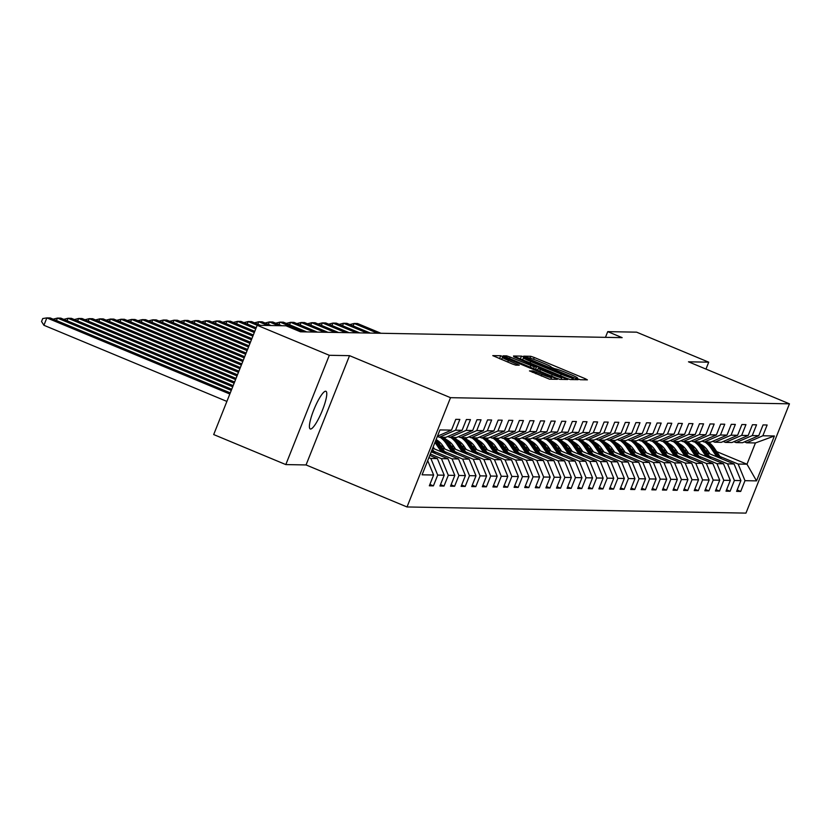 <?xml version="1.0" encoding="UTF-8"?>
<svg xmlns="http://www.w3.org/2000/svg" width="831" height="831" viewBox="0 0 831 831"><rect width="100%" height="100%" fill="white"/><g stroke="black" fill="none" stroke-linecap="round" stroke-linejoin="round"><path stroke-width="1.25" d="M577.846 378.894L580.298 379.725L587.382 379.86L585.221 378.687L534.25 357.475L530.749 356.291L523.665 356.156L528.547 357.829A10.014 0.769 21.7 0 1 539.745 361.641L543.993 363.407A10.014 0.769 21.7 0 1 551.161 367.063A10.014 0.769 21.7 0 1 550.922 367.136L554.879 368.787A10.014 0.769 21.7 0 1 566.077 372.6L570.326 374.365A10.014 0.769 21.7 0 1 577.493 378.022A10.014 0.769 21.7 0 1 577.254 378.095L576.278 378.095L577.846 378.894M310.565 429.035A20.401 4.051 112.6 0 0 322.137 410.95A20.401 4.051 112.6 0 0 325.929 391.287A20.401 4.051 112.6 0 0 325.607 391.224A20.401 4.051 112.6 0 0 314.035 409.309A20.401 4.051 112.6 0 0 310.243 428.962A20.401 4.051 112.6 0 0 310.565 429.035M529.513 370.865L549.478 379.165L557.352 379.31L555.181 378.147L500.719 355.741L492.773 355.626L512.28 363.957L515.781 365.141L519.23 365.183L508.416 360.477A8.372 0.644 21.7 0 1 502.423 357.413A8.372 0.644 21.7 0 1 511.989 360.54L545.541 374.501A8.372 0.644 21.7 0 1 551.535 377.565A8.372 0.644 21.7 0 1 541.978 374.438L532.889 370.927L529.482 370.948M349.539 355.658L329.305 355.294L257.184 325.285L213.692 434.561L285.812 464.581L306.057 464.945L407.024 506.962L450.516 397.675L349.539 355.658L306.057 464.945M705.966 369.089L708.718 362.181L688.484 361.807L789.45 403.824L450.516 397.675M708.718 362.181L636.598 332.161L607.731 331.642L605.467 337.334M260.55 325.337L251.564 321.597L248.168 321.545L257.174 325.285L286.051 325.804L300.469 331.808L622.159 337.646L607.731 331.642M566.721 378.354L570.211 379.549L578.085 379.684L575.914 378.521L524.943 357.309L521.452 356.125L513.506 356L566.721 378.354M567.718 379.497L559.845 379.362L556.355 378.167L503.139 355.813L506.578 355.855L510.078 357.039L534.25 366.835L536.556 366.855L534.323 365.713L513.735 356.769L567.718 379.497M407.024 506.962L745.958 513.111L789.45 403.824M429.887 484.411L433.408 485.875L437.698 475.093L444.221 475.207L439.931 485.99L444.003 486.062L448.293 475.28L454.817 475.405L450.527 486.187L454.599 486.26L458.889 475.477L465.412 475.592L461.122 486.374L465.194 486.447L469.484 475.664L476.007 475.789L471.717 486.571L475.799 486.644L480.089 475.862L486.602 475.976L482.312 486.758L486.395 486.831L490.685 476.049L497.198 476.173L492.908 486.956L496.99 487.028L501.28 476.246L507.793 476.36L503.503 487.143L507.585 487.215L511.875 476.433L518.388 476.558L514.098 487.34L518.18 487.413L522.47 476.63L528.994 476.745L524.704 487.527L528.776 487.6L533.066 476.817L539.589 476.942L535.299 487.724L539.371 487.797L543.661 477.015L550.184 477.129L545.894 487.911L549.966 487.984L554.256 477.202L560.78 477.326L556.49 488.109L560.561 488.181L564.851 477.399L571.375 477.513L567.085 488.296L571.157 488.368L575.447 477.596L581.97 477.711L577.68 488.493L581.752 488.566L586.042 477.783L592.565 477.898L588.275 488.68L592.347 488.753L596.637 477.981L603.161 478.095L598.871 488.877L602.942 488.95L607.232 478.168L613.756 478.282L609.466 489.064L613.538 489.137L617.828 478.365L624.351 478.479L620.061 489.262L624.133 489.334L628.423 478.552L634.946 478.666L630.656 489.449L634.739 489.521L639.029 478.749L645.542 478.864L641.252 489.646L645.334 489.719L649.624 478.936L656.137 479.051L651.847 489.833L655.929 489.906L660.219 479.134L666.732 479.248L662.442 490.03L666.524 490.103L670.814 479.321L677.338 479.435L673.037 490.217L677.12 490.29L681.41 479.518L687.933 479.632L683.643 490.415L687.715 490.487L692.005 479.705L698.528 479.819L694.238 490.602L698.31 490.674L702.6 479.903L709.123 480.017L704.833 490.799L708.905 490.872L713.195 480.089L719.719 480.204L715.429 490.986L719.501 491.059L723.791 480.287L730.314 480.401L726.024 491.183L730.096 491.256L734.386 480.474L740.909 480.588L736.619 491.37L740.691 491.443L744.981 480.671L756.532 480.879L774.399 435.984L755.441 442.944L746.612 442.788L744.451 441.884M433.408 485.875L429.336 485.803L433.626 475.02L422.075 474.813L439.942 429.918L451.493 430.126L455.783 419.343L459.855 419.416L455.565 430.198L462.088 430.313L466.378 419.53L470.45 419.613L466.16 430.385L472.683 430.51L476.973 419.728L481.045 419.8L476.755 430.583L483.278 430.697L487.568 419.915L491.64 419.998L487.35 430.77L493.874 430.894L498.164 420.112L502.236 420.185L497.946 430.967L504.469 431.081L508.759 420.299L512.841 420.382L508.551 431.154L515.064 431.279L519.354 420.496L523.437 420.569L519.146 431.351L525.659 431.466L529.949 420.683L534.032 420.766L529.742 431.538L536.255 431.663L540.545 420.881L544.627 420.953L540.337 431.736L546.85 431.85L551.15 421.068L555.222 421.151L550.932 431.923L557.456 432.047L561.746 421.265L565.818 421.338L561.527 432.12L568.051 432.234L572.341 421.452L576.413 421.535L572.123 432.307L578.646 432.432L582.936 421.649L587.008 421.722L582.718 432.504L589.241 432.619L593.531 421.836L597.603 421.919L593.313 432.691L599.837 432.816L604.127 422.034L608.199 422.106L603.908 432.889L610.432 433.003L614.722 422.221L618.794 422.304L614.504 433.076L621.027 433.2L625.317 422.418L629.389 422.491L625.099 433.273L631.622 433.387L635.912 422.605L639.984 422.688L635.694 433.46L642.218 433.585L646.508 422.802L650.58 422.875L646.289 433.657L652.813 433.772L657.103 422.989L661.185 423.072L656.895 433.844L663.408 433.969L667.698 423.187L671.78 423.259L667.49 434.042L674.003 434.156L678.293 423.374L682.376 423.457L678.086 434.229L684.599 434.353L688.889 423.571L692.971 423.644L688.681 434.426L695.194 434.54L699.484 423.768L703.566 423.841L699.276 434.613L705.799 434.738L710.09 423.955L714.161 424.028L709.871 434.81L716.395 434.925L720.685 424.153L724.757 424.226L720.467 434.997L726.99 435.122L731.28 424.34L735.352 424.412L731.062 435.195L737.585 435.309L741.875 424.537L745.947 424.61L741.657 435.392L748.18 435.506L752.471 424.724L756.542 424.797L752.252 435.579L758.776 435.693L763.066 424.921L767.138 424.994L762.848 435.776L774.399 435.984M429.793 455.43L437.386 458.598L430.863 458.473L428.9 457.663M437.366 436.389L439.329 437.21L445.842 437.324L462.088 430.313M430.863 458.473L437.698 475.093M437.386 458.598L444.221 475.207M455.565 430.198L439.329 437.21M431.227 451.815L447.982 458.785L441.458 458.67L430.344 454.038M447.764 436.504L449.924 437.397L456.437 437.522L472.683 430.51M441.458 458.67L448.293 475.28M447.982 458.785L454.817 475.405M466.16 430.385L449.924 437.397M432.671 448.2L458.577 458.982L452.054 458.857L433.875 451.295M458.359 436.69L460.519 437.594L467.043 437.708L483.278 430.697M452.054 458.857L458.889 475.477M458.577 458.982L465.412 475.592M476.755 430.583L460.519 437.594M442.04 447.878L469.172 459.169L462.649 459.055L444.471 451.482M468.954 436.888L471.115 437.781L477.638 437.906L493.874 430.894M462.649 459.055L469.484 475.664M469.172 459.169L476.007 475.789M487.35 430.77L471.115 437.781M452.635 448.075L479.767 459.366L473.244 459.242L455.066 451.68M443.567 446.891L440.523 445.624M440.627 443.079L437.999 441.978M479.549 437.075L481.71 437.979L488.233 438.093L504.469 431.081M473.244 459.242L480.089 475.862M479.767 459.366L486.602 475.976M497.946 430.967L481.71 437.979M463.231 448.262L490.363 459.553L483.839 459.439L465.661 451.867M454.162 447.088L451.119 445.821M451.223 443.266L448.595 442.175M490.145 437.272L492.305 438.176L498.829 438.29L515.064 431.279M483.839 459.439L490.685 476.049M490.363 459.553L497.198 476.173M508.551 431.154L492.305 438.176M473.826 448.46L500.958 459.751L494.435 459.626L476.256 452.064M464.758 447.275L461.714 446.008M461.818 443.463L459.19 442.362M500.74 437.459L502.9 438.363L509.424 438.477L525.659 431.466M494.435 459.626L501.28 476.246M500.958 459.751L507.793 476.36M519.146 431.351L502.9 438.363M484.421 448.647L511.553 459.938L505.03 459.823L486.852 452.251M475.353 447.473L472.309 446.205M472.413 443.65L469.785 442.559M511.335 437.657L513.496 438.56L520.019 438.675L536.255 431.663M505.03 459.823L511.875 476.433M511.553 459.938L518.388 476.558M529.742 431.538L513.496 438.56M495.016 448.844L522.148 460.135L515.635 460.01L497.447 452.448M485.948 447.66L482.904 446.392M483.008 443.847L480.38 442.746M521.93 437.844L524.091 438.747L530.614 438.861L546.85 431.85M515.635 460.01L522.47 476.63M522.148 460.135L528.994 476.745M540.337 431.736L524.091 438.747M505.622 449.031L532.744 460.322L526.231 460.208L508.042 452.635M496.543 447.857L493.5 446.59M493.604 444.034L490.976 442.944M532.526 438.041L534.686 438.945L541.21 439.059L557.456 432.047M526.231 460.208L533.066 476.817M532.744 460.322L539.589 476.942M550.932 431.923L534.686 438.945M516.217 449.228L543.339 460.519L536.826 460.395L518.637 452.833M507.149 448.044L504.095 446.777M504.199 444.232L501.581 443.131M543.121 438.228L545.281 439.132L551.805 439.246L568.051 432.234M536.826 460.395L543.661 477.015M543.339 460.519L550.184 477.129M561.527 432.12L545.281 439.132M526.812 449.415L553.934 460.706L547.421 460.592L529.233 453.02M517.744 448.241L514.69 446.974M514.794 444.419L512.176 443.328M553.716 438.425L555.877 439.329L562.4 439.443L578.646 432.432M547.421 460.592L554.256 477.202M553.934 460.706L560.78 477.326M572.123 432.307L555.877 439.329M537.408 449.613L564.54 460.904L558.017 460.779L539.838 453.217M528.339 448.428L525.296 447.161M525.4 444.616L522.772 443.515M564.311 438.612L566.482 439.516L572.995 439.63L589.241 432.619M558.017 460.779L564.851 477.399M564.54 460.904L571.375 477.513M582.718 432.504L566.482 439.516M548.003 449.8L575.135 461.091L568.612 460.976L550.434 453.404M538.935 448.626L535.891 447.358M535.995 444.803L533.367 443.712M574.907 438.81L577.078 439.713L583.591 439.828L599.837 432.816M568.612 460.976L575.447 477.596M575.135 461.091L581.97 477.711M593.313 432.691L577.078 439.713M558.598 449.997L585.73 461.288L579.207 461.163L561.029 453.601M549.53 448.813L546.486 447.545M546.59 445L543.962 443.899M585.502 438.997L587.673 439.9L594.186 440.015L610.432 433.003M579.207 461.163L586.042 477.783M585.73 461.288L592.565 477.898M603.908 432.889L587.673 439.9M569.193 450.184L596.326 461.475L589.802 461.361L571.624 453.788M560.125 449.01L557.082 447.743M557.186 445.187L554.557 444.097M596.107 439.194L598.268 440.098L604.781 440.212L621.027 433.2M589.802 461.361L596.637 477.981M596.326 461.475L603.161 478.095M614.504 433.076L598.268 440.098M579.789 450.381L606.921 461.672L600.398 461.548L582.219 453.986M570.72 449.197L567.677 447.93M567.781 445.385L565.153 444.284M606.703 439.381L608.863 440.285L615.387 440.399L631.622 433.387M600.398 461.548L607.232 478.168M606.921 461.672L613.756 478.282M625.099 433.273L608.863 440.285M590.384 450.568L617.516 461.859L610.993 461.745L592.815 454.183M581.316 449.394L578.272 448.127M578.376 445.572L575.748 444.481M617.298 439.578L619.459 440.482L625.982 440.596L642.218 433.585M610.993 461.745L617.828 478.365M617.516 461.859L624.351 478.479M635.694 433.46L619.459 440.482M600.979 450.766L628.111 462.057L621.588 461.932L603.41 454.37M591.911 449.581L588.867 448.314M588.971 445.769L586.343 444.668M627.893 439.765L630.054 440.669L636.577 440.783L652.813 433.772M621.588 461.932L628.423 478.552M628.111 462.057L634.946 478.666M646.289 433.657L630.054 440.669M611.574 450.953L638.707 462.244L632.183 462.129L614.005 454.567M602.506 449.779L599.463 448.511M599.567 445.956L596.938 444.865M638.488 439.963L640.649 440.866L647.172 440.981L663.408 433.969M632.183 462.129L639.029 478.749M638.707 462.244L645.542 478.864M656.895 433.844L640.649 440.866M622.17 451.15L649.302 462.441L642.779 462.316L624.6 454.754M613.101 449.966L610.058 448.698M610.162 446.154L607.534 445.063M649.084 440.15L651.244 441.053L657.768 441.168L674.003 434.156M642.779 462.316L649.624 478.936M649.302 462.441L656.137 479.051M667.49 434.042L651.244 441.053M632.765 451.337L659.897 462.628L653.374 462.514L635.196 454.952M623.697 450.163L620.653 448.896M620.757 446.34L618.129 445.25M659.679 440.347L661.84 441.251L668.363 441.365L684.599 434.353M653.374 462.514L660.219 479.134M659.897 462.628L666.732 479.248M678.086 434.229L661.84 441.251M643.36 451.534L670.492 462.825L663.969 462.701L645.791 455.139M634.292 450.35L631.248 449.083M631.352 446.538L628.724 445.447M670.274 440.534L672.435 441.438L678.958 441.552L695.194 434.54M663.969 462.701L670.814 479.321M670.492 462.825L677.338 479.435M688.681 434.426L672.435 441.438M653.966 451.721L681.088 463.012L674.575 462.898L656.386 455.336M644.887 450.547L641.844 449.28M641.947 446.725L639.319 445.634M680.869 440.731L683.03 441.635L689.553 441.749L705.799 434.738M674.575 462.898L681.41 479.518M681.088 463.012L687.933 479.632M699.276 434.613L683.03 441.635M664.561 451.919L691.683 463.21L685.17 463.085L666.981 455.523M655.482 450.734L652.439 449.467M652.543 446.922L649.925 445.832M691.465 440.918L693.625 441.822L700.149 441.936L716.395 434.925M685.17 463.085L692.005 479.705M691.683 463.21L698.528 479.819M709.871 434.81L693.625 441.822M675.156 452.106L702.278 463.397L695.765 463.283L677.577 455.72M666.088 450.932L663.034 449.664M663.138 447.109L660.52 446.018M702.06 441.116L704.221 442.019L710.744 442.134L726.99 435.122M695.765 463.283L702.6 479.903M702.278 463.397L709.123 480.017M720.467 434.997L704.221 442.019M685.752 452.303L712.884 463.594L706.36 463.469L688.182 455.907M676.683 451.119L673.64 449.851M673.744 447.307L671.116 446.216M712.655 441.303L714.816 442.206L721.339 442.321L737.585 435.309M706.36 463.469L713.195 480.089M712.884 463.594L719.719 480.204M731.062 435.195L714.816 442.206M696.347 452.49L723.479 463.781L716.956 463.667L698.778 456.105M687.279 451.316L684.235 450.049M684.339 447.494L681.711 446.403M723.25 441.5L725.421 442.404L731.934 442.518L748.18 435.506M716.956 463.667L723.791 480.287M723.479 463.781L730.314 480.401M741.657 435.392L725.421 442.404M706.942 452.687L734.074 463.978L727.551 463.854L709.373 456.292M697.874 451.503L694.83 450.236M694.934 447.691L692.306 446.6M733.846 441.687L736.017 442.591L742.53 442.705L758.776 435.693M727.551 463.854L734.386 480.474M734.074 463.978L740.909 480.588M752.252 435.579L736.017 442.591M716.675 451.597L746.976 464.207L738.146 464.051L719.968 456.489M708.469 451.7L705.426 450.433M701.717 445.374L703.68 446.195M738.146 464.051L744.981 480.671M755.441 442.944L746.976 464.207L756.532 480.879M762.848 435.776L746.612 442.788M329.305 355.294L285.812 464.581M427.716 460.654L433.626 475.02M451.493 430.126L437.449 436.192M737.17 489.978L740.691 491.443M726.574 489.791L730.096 491.256M715.979 489.594L719.501 491.059M705.384 489.407L708.905 490.872M694.789 489.21L698.31 490.674M684.193 489.023L687.715 490.487M673.598 488.825L677.12 490.29M663.003 488.638L666.524 490.103M652.408 488.441L655.929 489.906M641.812 488.254L645.334 489.719M631.217 488.057L634.739 489.521M620.612 487.87L624.133 489.334M610.016 487.672L613.538 489.137M599.421 487.485L602.942 488.95M588.826 487.288L592.347 488.753M578.231 487.101L581.752 488.566M567.635 486.904L571.157 488.368M557.04 486.717L560.561 488.181M546.445 486.519L549.966 487.984M535.85 486.332L539.371 487.797M525.254 486.135L528.776 487.6M514.659 485.948L518.18 487.413M504.064 485.751L507.585 487.215M493.469 485.564L496.99 487.028M482.873 485.366L486.395 486.831M472.268 485.179L475.799 486.644M461.672 484.982L465.194 486.447M451.077 484.795L454.599 486.26M440.482 484.598L444.003 486.062M522.668 359.823L520.435 359.096M573.39 378.022L523.717 357.735A10.014 0.769 21.7 0 0 523.468 357.808A10.014 0.769 21.7 0 0 530.645 361.475L561.226 374.199A10.014 0.769 21.7 0 0 572.414 378.012L573.39 378.022L572.756 379.59M535.58 369.307L537.501 370.107M552.2 374.573A8.372 0.644 21.7 0 0 561.766 377.7A8.372 0.644 21.7 0 0 555.773 374.636L543.941 369.712L538.135 368.507L552.2 374.573L551.566 376.173M501.654 359.345L499.701 358.722M377.544 333.2L354.131 323.467L357.527 323.529L380.941 333.262M721.485 458.743L714.463 448.314A24.39 23.829 -89 0 0 708.386 442.092M716.821 456.801L711.066 448.252A24.39 23.829 -89 0 0 704.989 442.03M349.841 324.547L354.131 323.467L353.154 325.918M709.986 453.955L707.732 450.61A20.245 19.778 -89 0 0 700.44 444.066M719.708 458.006L713.175 448.293A24.39 23.829 -89 0 0 707.088 442.071M706.277 442.05A24.39 23.829 91 0 1 712.364 448.283L718.597 457.538M366.949 333.013L343.535 323.269L346.932 323.332L370.346 333.075M710.889 458.546L703.867 448.127A24.39 23.829 -89 0 0 697.78 441.895M706.225 456.603L700.471 448.065A24.39 23.829 -89 0 0 694.394 441.832M339.245 324.35L343.535 323.269L342.559 325.731M699.39 453.757L697.136 450.423A20.245 19.778 -89 0 0 689.844 443.879M709.113 457.808L702.579 448.106A24.39 23.829 -89 0 0 696.492 441.874M695.682 441.863A24.39 23.829 91 0 1 701.759 448.086L708.002 457.341M356.354 332.815L332.94 323.082L336.337 323.145L359.75 332.878M700.294 458.359L693.272 447.93A24.39 23.829 -89 0 0 687.185 441.708M695.63 456.416L689.875 447.867A24.39 23.829 -89 0 0 683.788 441.645M328.65 324.163L332.94 323.082L331.964 325.534M688.795 453.57L686.541 450.225A20.245 19.778 -89 0 0 679.249 443.681M698.518 457.621L691.984 447.909A24.39 23.829 -89 0 0 685.897 441.687M685.087 441.666A24.39 23.829 91 0 1 691.163 447.899L697.406 457.154M345.758 332.629L322.345 322.885L325.742 322.947L349.145 332.691M689.699 458.161L682.677 447.743A24.39 23.829 -89 0 0 676.59 441.51M685.035 456.219L679.28 447.68A24.39 23.829 -89 0 0 673.193 441.448M318.055 323.965L322.345 322.885L321.368 325.347M678.2 453.373L675.946 450.038A20.245 19.778 -89 0 0 668.643 443.494M687.923 457.424L681.389 447.722A24.39 23.829 -89 0 0 675.302 441.49M674.492 441.479A24.39 23.829 91 0 1 680.568 447.701L686.801 456.957M335.153 332.431L311.75 322.698L315.146 322.76L338.549 332.493M679.104 457.964L672.082 447.545A24.39 23.829 -89 0 0 665.995 441.323M674.44 456.032L668.685 447.483A24.39 23.829 -89 0 0 662.598 441.261M307.46 323.778L311.75 322.698L310.773 325.15M667.605 453.186L665.351 449.841A20.245 19.778 -89 0 0 658.048 443.297M677.327 457.237L670.794 447.525A24.39 23.829 -89 0 0 664.707 441.303M663.896 441.282A24.39 23.829 91 0 1 669.973 447.514L676.205 456.77M324.557 332.244L301.154 322.501L304.551 322.563L327.954 332.307M668.508 457.777L661.486 447.358A24.39 23.829 -89 0 0 655.399 441.126M663.844 455.835L658.09 447.296A24.39 23.829 -89 0 0 652.003 441.064M296.864 323.581L301.154 322.501L300.178 324.963M657.009 452.988L654.755 449.654A20.245 19.778 -89 0 0 647.453 443.11M666.732 457.04L660.198 447.338A24.39 23.829 -89 0 0 654.111 441.105M653.291 441.095A24.39 23.829 91 0 1 659.378 447.317L665.61 456.572M313.962 332.047L290.559 322.314L293.956 322.376L317.359 332.109M657.903 457.58L650.891 447.161A24.39 23.829 -89 0 0 644.804 440.939M653.249 455.648L647.494 447.099A24.39 23.829 -89 0 0 641.407 440.877M286.269 323.394L290.559 322.314L289.572 324.765M646.414 452.802L644.16 449.457A20.245 19.778 -89 0 0 636.858 442.913M656.137 456.853L649.603 447.14A24.39 23.829 -89 0 0 643.516 440.918M642.695 440.897A24.39 23.829 91 0 1 648.782 447.13L655.015 456.385M303.367 331.86L279.964 322.116L283.35 322.179L306.764 331.922M647.307 457.393L640.296 446.974A24.39 23.829 -89 0 0 634.209 440.742M642.654 455.45L636.899 446.912A24.39 23.829 -89 0 0 630.812 440.679M275.674 323.197L279.964 322.116L278.977 324.578M635.808 452.604L633.565 449.27A20.245 19.778 -89 0 0 626.262 442.726M645.542 456.655L639.008 446.953A24.39 23.829 -89 0 0 632.921 440.721M632.1 440.71A24.39 23.829 91 0 1 638.187 446.933L644.42 456.188M278.354 325.669L269.358 321.929L272.755 321.981L281.74 325.721M636.712 457.195L629.701 446.777A24.39 23.829 -89 0 0 623.614 440.555M632.059 455.263L626.304 446.714A24.39 23.829 -89 0 0 620.217 440.492M265.079 323.01L269.358 321.929L268.382 324.381M625.213 452.417L622.97 449.072A20.245 19.778 -89 0 0 615.667 442.528M634.946 456.468L628.402 446.756A24.39 23.829 -89 0 0 622.326 440.534M621.505 440.513A24.39 23.829 91 0 1 627.592 446.746L633.824 456.001M267.748 325.472L258.763 321.732L262.16 321.794L271.145 325.534M626.117 457.008L619.105 446.59A24.39 23.829 -89 0 0 613.018 440.357M621.463 455.066L615.709 446.527A24.39 23.829 -89 0 0 609.622 440.295M254.483 322.812L258.763 321.732L257.787 324.194M614.618 452.22L612.374 448.885A20.245 19.778 -89 0 0 605.072 442.341M624.351 456.271L617.807 446.569A24.39 23.829 -89 0 0 611.73 440.337M610.91 440.326A24.39 23.829 91 0 1 616.997 446.548L623.229 455.804M615.522 456.811L608.51 446.392A24.39 23.829 -89 0 0 602.423 440.17M610.858 454.879L605.113 446.33A24.39 23.829 -89 0 0 599.026 440.108M243.878 322.625L248.168 321.545L247.191 323.997M604.023 452.033L601.779 448.688A20.245 19.778 -89 0 0 594.477 442.144M613.756 456.084L607.212 446.372A24.39 23.829 -89 0 0 601.135 440.15M600.314 440.129A24.39 23.829 91 0 1 606.401 446.361L612.634 455.617M255.74 328.91L237.573 321.348L240.969 321.41L256.197 327.746M604.926 456.624L597.905 446.205A24.39 23.829 -89 0 0 591.828 439.973M600.262 454.682L594.518 446.143A24.39 23.829 -89 0 0 588.431 439.911M233.282 322.428L237.573 321.348L236.596 323.81M593.427 451.835L591.184 448.501A20.245 19.778 -89 0 0 583.881 441.957M603.161 455.887L596.616 446.185A24.39 23.829 -89 0 0 590.54 439.952M589.719 439.942A24.39 23.829 91 0 1 595.806 446.164L602.039 455.419M254.296 332.525L226.977 321.161L230.374 321.213L254.764 331.361M594.331 456.427L587.309 446.008A24.39 23.829 -89 0 0 581.233 439.786M589.667 454.495L583.913 445.946A24.39 23.829 -89 0 0 577.836 439.724M222.687 322.241L226.977 321.161L226.001 323.612M582.832 451.649L580.578 448.304A20.245 19.778 -89 0 0 573.286 441.76M592.565 455.7L586.021 445.987A24.39 23.829 -89 0 0 579.934 439.765M579.124 439.744A24.39 23.829 91 0 1 585.211 445.977L591.443 455.232M252.863 336.14L216.382 320.963L219.779 321.026L253.32 334.986M583.736 456.24L576.714 445.821A24.39 23.829 -89 0 0 570.637 439.589M579.072 454.297L573.317 445.759A24.39 23.829 -89 0 0 567.241 439.526M212.092 322.044L216.382 320.963L215.406 323.425M572.237 451.451L569.983 448.117A20.245 19.778 -89 0 0 562.691 441.573M581.96 455.502L575.426 445.8A24.39 23.829 -89 0 0 569.339 439.568M568.529 439.557A24.39 23.829 91 0 1 574.616 445.78L580.848 455.035M251.419 339.765L205.787 320.776L209.183 320.828L251.876 338.601M573.141 456.042L566.119 445.624A24.39 23.829 -89 0 0 560.042 439.402M568.477 454.11L562.722 445.561A24.39 23.829 -89 0 0 556.645 439.339M201.497 321.857L205.787 320.776L204.81 323.228M561.642 451.264L559.388 447.919A20.245 19.778 -89 0 0 552.096 441.375M571.364 455.305L564.831 445.603A24.39 23.829 -89 0 0 558.744 439.381M557.933 439.36A24.39 23.829 91 0 1 564.02 445.593L570.253 454.848M249.975 343.38L195.192 320.579L198.588 320.641L250.443 342.216M562.545 455.855L555.524 445.437A24.39 23.829 -89 0 0 549.436 439.204M557.881 453.913L552.127 445.374A24.39 23.829 -89 0 0 546.05 439.142M190.901 321.659L195.192 320.579L194.215 323.041M551.046 451.067L548.792 447.732A20.245 19.778 -89 0 0 541.5 441.188M560.769 455.118L554.235 445.416A24.39 23.829 -89 0 0 548.148 439.184M547.338 439.173A24.39 23.829 91 0 1 553.425 445.395L559.658 454.65M248.542 346.994L184.596 320.392L187.993 320.444L248.999 345.841M551.95 455.658L544.928 445.239A24.39 23.829 -89 0 0 538.841 439.017M547.286 453.726L541.532 445.177A24.39 23.829 -89 0 0 535.444 438.955M180.306 321.472L184.596 320.392L183.62 322.844M540.451 450.88L538.197 447.535A20.245 19.778 -89 0 0 530.905 440.991M550.174 454.921L543.64 445.219A24.39 23.829 -89 0 0 537.553 438.997M536.743 438.976A24.39 23.829 91 0 1 542.82 445.208L549.062 454.464M247.098 350.62L174.001 320.195L177.398 320.257L247.565 349.456M541.355 455.471L534.333 445.052A24.39 23.829 -89 0 0 528.246 438.82M536.691 453.529L530.936 444.99A24.39 23.829 -89 0 0 524.849 438.758M169.711 321.275L174.001 320.195L173.025 322.657M529.856 450.682L527.602 447.348A20.245 19.778 -89 0 0 520.299 440.804M539.579 454.734L533.045 445.032A24.39 23.829 -89 0 0 526.958 438.799M526.148 438.789A24.39 23.829 91 0 1 532.224 445.011L538.457 454.266M245.664 354.235L163.406 320.008L166.802 320.06L246.121 353.071M530.76 455.274L523.738 444.855A24.39 23.829 -89 0 0 517.651 438.633M526.096 453.342L520.341 444.793A24.39 23.829 -89 0 0 514.254 438.571M159.116 321.088L163.406 320.008L162.429 322.459M519.261 450.495L517.007 447.151A20.245 19.778 -89 0 0 509.704 440.607M528.983 454.536L522.45 444.834A24.39 23.829 -89 0 0 516.363 438.612M515.552 438.591A24.39 23.829 91 0 1 521.629 444.824L527.862 454.079M244.221 357.849L152.811 319.81L156.207 319.873L244.678 356.696M520.164 455.087L513.143 444.668A24.39 23.829 -89 0 0 507.055 438.436M515.5 453.144L509.746 444.606A24.39 23.829 -89 0 0 503.659 438.373M148.52 320.891L152.811 319.81L151.834 322.272M508.665 450.298L506.411 446.964A20.245 19.778 -89 0 0 499.109 440.42M518.388 454.349L511.854 444.647A24.39 23.829 -89 0 0 505.767 438.415M504.957 438.404A24.39 23.829 91 0 1 511.034 444.627L517.266 453.882M242.777 361.464L142.215 319.623L145.612 319.675L243.244 360.311M509.559 454.889L502.547 444.471A24.39 23.829 -89 0 0 496.46 438.249M504.905 452.957L499.151 444.408A24.39 23.829 -89 0 0 493.063 438.186M137.925 320.704L142.215 319.623L141.228 322.075M498.07 450.111L495.816 446.766A20.245 19.778 -89 0 0 488.514 440.222M507.793 454.152L501.259 444.45A24.39 23.829 -89 0 0 495.172 438.228M494.352 438.207A24.39 23.829 91 0 1 500.439 444.44L506.671 453.695M241.343 365.089L131.62 319.426L135.017 319.488L241.8 363.926M498.964 454.702L491.952 444.284A24.39 23.829 -89 0 0 485.865 438.051M494.31 452.76L488.555 444.221A24.39 23.829 -89 0 0 482.468 437.989M127.33 320.506L131.62 319.426L130.633 321.888M487.475 449.914L485.221 446.579A20.245 19.778 -89 0 0 477.918 440.035M497.198 453.965L490.664 444.263A24.39 23.829 -89 0 0 484.577 438.03M483.756 438.02A24.39 23.829 91 0 1 489.843 444.242L496.076 453.497M239.899 368.704L121.025 319.239L124.411 319.291L240.367 367.541M488.368 454.505L481.357 444.086A24.39 23.829 -89 0 0 475.27 437.864M483.715 452.573L477.96 444.024A24.39 23.829 -89 0 0 471.873 437.802M116.735 320.319L121.025 319.239L120.038 321.69M476.869 449.727L474.626 446.382A20.245 19.778 -89 0 0 467.323 439.838M486.602 453.768L480.058 444.066A24.39 23.829 -89 0 0 473.982 437.833M473.161 437.823A24.39 23.829 91 0 1 479.248 444.055L485.481 453.31M238.466 372.319L110.419 319.042L113.816 319.104L238.923 371.166M477.773 454.318L470.762 443.899A24.39 23.829 -89 0 0 464.674 437.667M473.119 452.376L467.365 443.837A24.39 23.829 -89 0 0 461.278 437.605M106.139 320.122L110.419 319.042L109.443 321.504M466.274 449.529L464.03 446.195A20.245 19.778 -89 0 0 456.728 439.651M476.007 453.581L469.463 443.879A24.39 23.829 -89 0 0 463.386 437.646M462.566 437.636A24.39 23.829 91 0 1 468.653 443.858L474.885 453.113M237.022 375.944L99.824 318.844L103.221 318.907L237.479 374.781M467.178 454.121L460.166 443.702A24.39 23.829 -89 0 0 454.079 437.48M462.514 452.189L456.77 443.64A24.39 23.829 -89 0 0 450.682 437.418M95.544 319.935L99.824 318.844L98.847 321.306M455.679 449.342L453.435 445.998A20.245 19.778 -89 0 0 446.133 439.454M465.412 453.383L458.868 443.681A24.39 23.829 -89 0 0 452.791 437.449M451.971 437.438A24.39 23.829 91 0 1 458.058 443.671L464.29 452.926M235.578 379.559L89.229 318.657L92.625 318.72L236.046 378.396M456.583 453.934L449.571 443.515A24.39 23.829 -89 0 0 443.484 437.283M451.919 451.991L446.174 443.453A24.39 23.829 -89 0 0 440.087 437.22M84.939 319.738L89.229 318.657L88.252 321.119M445.084 449.145L442.84 445.811A20.245 19.778 -89 0 0 436.098 439.568M454.817 453.196L448.273 443.494A24.39 23.829 -89 0 0 442.196 437.262M441.375 437.251A24.39 23.829 91 0 1 447.462 443.474L453.695 452.729M234.145 383.174L78.633 318.46L82.03 318.522L234.602 382.021M445.987 453.736L438.965 443.318A24.39 23.829 -89 0 0 436.036 439.744M441.323 451.804L435.579 443.255A24.39 23.829 -89 0 0 434.977 442.404M74.343 319.551L78.633 318.46L77.657 320.922M434.488 448.958L433.159 446.974M444.221 452.999L437.677 443.297A24.39 23.829 -89 0 0 435.652 440.69M435.402 441.334A24.39 23.829 91 0 1 436.867 443.287L443.1 452.542M232.701 386.799L68.038 318.273L71.435 318.335L233.158 385.636M435.392 453.549L432.338 449.02M63.748 319.353L68.038 318.273L67.062 320.735M433.616 452.812L431.871 450.205M431.569 450.963L432.504 452.344M231.257 390.414L57.443 318.076L60.84 318.138L231.724 389.251M53.153 319.166L57.443 318.076L56.466 320.537M229.823 394.029L46.848 317.889L50.244 317.951L230.28 392.876M43.908 325.274L41.55 321.504L42.724 318.553L46.848 317.889L43.908 325.274L226.884 401.415M530.022 358.119L530.749 356.291M533.544 359.252L534.25 357.475M584.775 379.809L585.221 378.687M520.289 359.034L521.452 356.125M575.468 379.642L575.914 378.521M530.001 363.074L530.645 361.475M560.582 375.799L561.226 374.199M571.79 379.57L572.414 378.012M506.037 357.226L506.578 355.855M509.445 358.649L510.078 357.039M530.116 367.25L530.749 365.64M533.523 368.663L534.25 366.835M535.455 369.473L536.483 366.876M565.101 379.455L565.547 378.334M537.48 370.314L538.176 368.569M539.745 371.249L540.379 369.65M532.339 372.298L532.889 370.927M535.746 373.721L536.379 372.111M541.334 376.048L541.978 374.438M507.783 362.077L508.416 360.477M516.539 365.162L516.986 364.04M499.556 358.66L500.719 355.741M503.939 357.621L504.209 356.935M554.734 379.268L555.181 378.147M713.175 448.293L714.463 448.314M711.066 448.252L712.364 448.283M702.579 448.106L703.867 448.127M700.471 448.065L701.759 448.086M691.984 447.909L693.272 447.93M689.875 447.867L691.163 447.899M681.389 447.722L682.677 447.743M679.28 447.68L680.568 447.701M670.794 447.525L672.082 447.545M668.685 447.483L669.973 447.514M660.198 447.338L661.486 447.358M658.09 447.296L659.378 447.317M649.603 447.14L650.891 447.161M647.494 447.099L648.782 447.13M639.008 446.953L640.296 446.974M636.899 446.912L638.187 446.933M628.402 446.756L629.701 446.777M626.304 446.714L627.592 446.746M617.807 446.569L619.105 446.59M615.709 446.527L616.997 446.548M607.212 446.372L608.51 446.392M605.113 446.33L606.401 446.361M596.616 446.185L597.905 446.205M594.518 446.143L595.806 446.164M586.021 445.987L587.309 446.008M583.913 445.946L585.211 445.977M575.426 445.8L576.714 445.821M573.317 445.759L574.616 445.78M564.831 445.603L566.119 445.624M562.722 445.561L564.02 445.593M554.235 445.416L555.524 445.437M552.127 445.374L553.425 445.395M543.64 445.219L544.928 445.239M541.532 445.177L542.82 445.208M533.045 445.032L534.333 445.052M530.936 444.99L532.224 445.011M522.45 444.834L523.738 444.855M520.341 444.793L521.629 444.824M511.854 444.647L513.143 444.668M509.746 444.606L511.034 444.627M501.259 444.45L502.547 444.471M499.151 444.408L500.439 444.44M490.664 444.263L491.952 444.284M488.555 444.221L489.843 444.242M480.058 444.066L481.357 444.086M477.96 444.024L479.248 444.055M469.463 443.879L470.762 443.899M467.365 443.837L468.653 443.858M458.868 443.681L460.166 443.702M456.77 443.64L458.058 443.671M448.273 443.494L449.571 443.515M446.174 443.453L447.462 443.474M437.677 443.297L438.965 443.318M435.579 443.255L436.867 443.287M577.254 378.635L577.493 378.022M550.922 367.676L551.161 367.063M572.808 379.59L573.442 378.012M522.595 360L523.468 357.808M535.507 369.494L536.556 366.855M561.091 379.383L561.766 377.7M537.428 370.294L538.135 368.507M550.891 379.196L551.535 377.565M501.592 359.501L502.423 357.413"/></g></svg>
